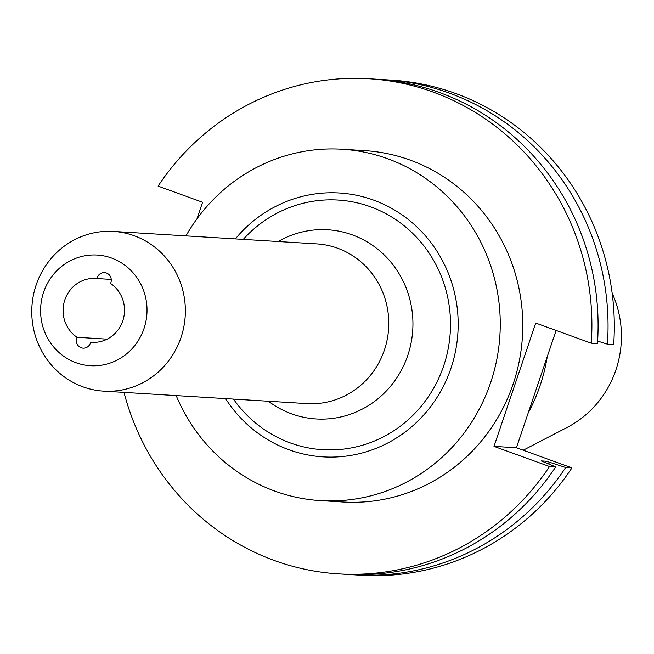 <?xml version="1.0" encoding="UTF-8"?>
<svg xmlns="http://www.w3.org/2000/svg" width="654" height="654" viewBox="0 0 654 654"><rect width="100%" height="100%" fill="white"/><g stroke="black" fill="none" stroke-linecap="round" stroke-linejoin="round"><path stroke-width="0.98" d="M77.066 337.309A7.562 7.259 -86.5 0 0 83.115 348.157A7.562 7.259 -86.5 0 0 90.653 342.23A32.005 30.713 -86.5 0 0 91.846 342.328A32.005 30.713 -86.5 0 0 122.968 320.305A32.005 30.713 -86.5 0 0 110.542 283.468A7.562 7.259 -86.5 0 0 104.501 272.62A7.562 7.259 -86.5 0 0 96.956 278.539A32.005 30.713 -86.5 0 0 95.762 278.441A32.005 30.713 -86.5 0 0 64.64 300.472A32.005 30.713 -86.5 0 0 77.066 337.309L107.133 339.148M93.048 342.377L90.653 342.23M111.262 279.422L96.956 278.539M176.188 395.596A176.016 168.945 -86.5 0 0 275.015 491.17A176.016 168.945 -86.5 0 0 320.525 500.621L343.039 502.002A176.016 168.945 -86.5 0 0 519.35 360.689A176.016 168.945 -86.5 0 0 410.074 160.075A176.016 168.945 -86.5 0 0 364.564 150.624L342.042 149.243A176.016 168.945 -86.5 0 0 185.973 235.873M320.525 500.621A176.016 168.945 -86.5 0 0 496.836 359.316A176.016 168.945 -86.5 0 0 387.552 158.693A176.016 168.945 -86.5 0 0 342.042 149.243M82.984 386.857A80.009 76.796 -86.5 0 0 103.675 391.149A80.009 76.796 -86.5 0 0 183.815 326.918A80.009 76.796 -86.5 0 0 134.144 235.726A80.009 76.796 -86.5 0 0 113.453 231.434A80.009 76.796 -86.5 0 0 33.313 295.665A80.009 76.796 -86.5 0 0 82.984 386.857M76.085 362.749A55.443 53.211 -86.5 0 0 143.986 328.586A55.443 53.211 -86.5 0 0 111.523 258.028A55.443 53.211 -86.5 0 0 43.622 292.191A55.443 53.211 -86.5 0 0 76.085 362.749M523.216 450.222L567.198 427.389A101.345 97.266 -86.5 0 0 612.144 293.082M528.089 413.263A176.016 168.945 -86.5 0 0 547.292 356.52M385.124 79.739L391.378 80.123A248.029 238.056 -86.5 0 1 613.673 344.568L607.419 344.184A248.029 238.056 -86.5 0 0 449.249 93.056A248.029 238.056 -86.5 0 0 385.124 79.739A248.029 238.056 -86.5 0 0 380.146 79.494M123.998 392.4A248.029 238.056 -86.5 0 0 274.517 560.56A248.029 238.056 -86.5 0 0 338.641 573.877A248.029 238.056 -86.5 0 0 549.524 466.515L555.72 466.891L541.152 460.898L546.401 461.225L565.677 467.504L571.931 467.888L516.415 447.753L556.113 330.45M591.265 343.195A248.029 238.056 -86.5 0 0 368.97 78.75L375.167 79.134A248.029 238.056 -86.5 0 1 597.462 343.571L591.265 343.195L535.74 323.06L493.999 446.38L549.524 466.515M368.97 78.75A248.029 238.056 -86.5 0 0 158.088 186.112L202.601 202.258L196.993 218.82M338.641 573.877L344.846 574.253A248.029 238.056 -86.5 0 0 555.72 466.891M545.485 462.541A230.044 220.799 -86.5 0 0 546.401 461.225M548.608 463.866A233.462 224.077 -86.5 0 0 549.63 462.394M349.825 574.506A248.029 238.056 -86.5 0 0 354.803 574.866A248.029 238.056 -86.5 0 0 565.677 467.504M607.419 344.184L597.633 341.069M354.803 574.866L361.057 575.25A248.029 238.056 -86.5 0 0 571.931 467.888M493.999 446.38L516.415 447.753M235.366 238.898A132.19 126.876 93.5 0 1 373.54 200.091A132.19 126.876 93.5 0 1 450.933 368.325A132.19 126.876 93.5 0 1 289.027 449.78A132.19 126.876 93.5 0 1 225.581 398.621M233.478 399.103A125.061 120.034 -86.5 0 0 290.474 442.995A125.061 120.034 -86.5 0 0 443.657 365.929A125.061 120.034 -86.5 0 0 370.434 206.77A125.061 120.034 -86.5 0 0 243.263 239.38M278.203 241.522A94.773 90.963 93.5 0 1 352.269 234.86A94.773 90.963 93.5 0 1 407.753 355.474A94.773 90.963 93.5 0 1 291.676 413.868A94.773 90.963 93.5 0 1 268.418 401.245M103.675 391.149L307.094 403.608A80.009 76.796 -86.5 0 0 387.233 339.377A80.009 76.796 -86.5 0 0 337.562 248.193A80.009 76.796 -86.5 0 0 316.879 243.893L113.453 231.434"/></g></svg>
